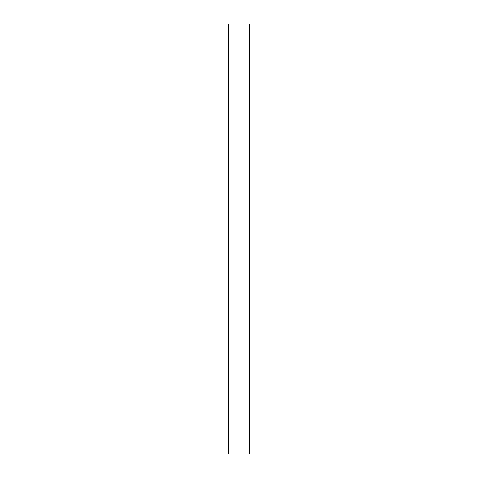 <?xml version="1.0" encoding="UTF-8"?>
<svg xmlns="http://www.w3.org/2000/svg" width="478" height="478" viewBox="0 0 478 478"><rect width="100%" height="100%" fill="white"/><g stroke="black" fill="none" stroke-linecap="round" stroke-linejoin="round"><path stroke-width="0.72" d="M249.301 246.003L249.301 23.9L228.699 23.9L228.699 246.003L249.301 246.003L249.301 454.1L228.699 454.1L228.699 246.003M249.301 239L228.699 239"/></g></svg>
